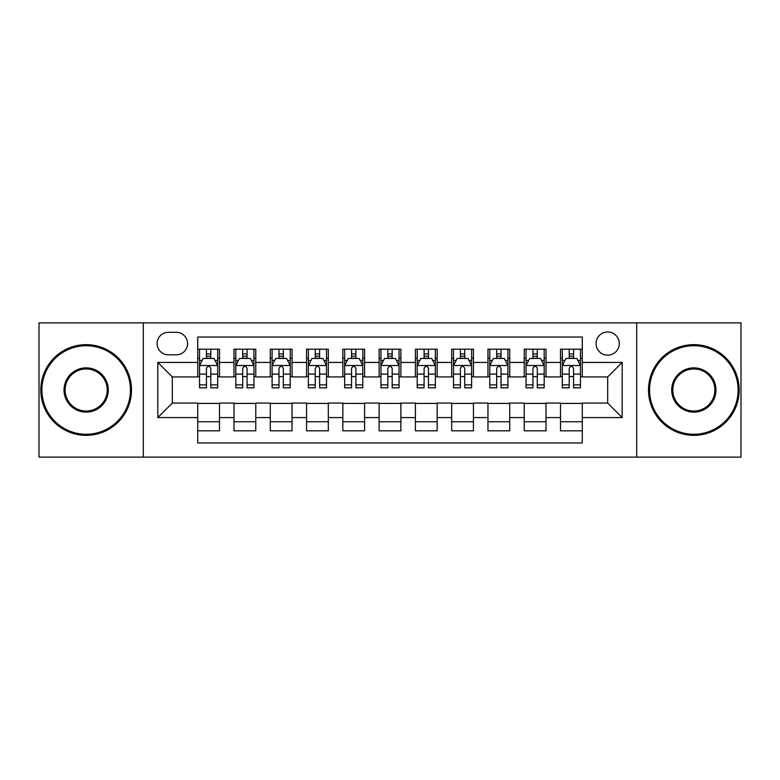 <?xml version="1.0" encoding="UTF-8"?>
<svg xmlns="http://www.w3.org/2000/svg" width="780" height="780" viewBox="0 0 780 780"><rect width="100%" height="100%" fill="white"/><g stroke="black" fill="none" stroke-linecap="round" stroke-linejoin="round"><path stroke-width="1.17" d="M607.678 331.958A11.612 11.612 0 0 0 596.066 343.561A11.612 11.612 0 0 0 607.678 355.173A11.612 11.612 0 0 0 619.281 343.561A11.612 11.612 0 0 0 607.678 331.958M636.694 457.119L741 457.119L741 322.881L636.694 322.881L636.694 457.119L143.305 457.119L143.305 322.881L39 322.881L39 457.119L143.305 457.119M582.28 349.186L560.508 349.186L560.508 362.427L546 362.427L546 376.935L560.508 376.935L560.508 362.427M546 362.427L546 349.186L524.228 349.186L524.228 362.427L509.72 362.427L509.72 376.935L524.228 376.935L524.228 362.427M509.72 362.427L509.72 349.186L487.958 349.186L487.958 362.427L473.44 362.427L473.44 376.935L487.958 376.935L487.958 362.427M473.44 362.427L473.44 349.186L451.678 349.186L451.678 362.427L437.161 362.427L437.161 376.935L451.678 376.935L451.678 362.427M437.161 362.427L437.161 349.186L415.399 349.186L415.399 362.427L400.881 362.427L400.881 376.935L415.399 376.935L415.399 362.427M400.881 362.427L400.881 349.186L379.119 349.186L379.119 362.427L364.601 362.427L364.601 376.935L379.119 376.935L379.119 362.427M364.601 362.427L364.601 349.186L342.839 349.186L342.839 362.427L328.322 362.427L328.322 376.935L342.839 376.935L342.839 362.427M328.322 362.427L328.322 349.186L306.56 349.186L306.56 362.427L292.042 362.427L292.042 376.935L306.56 376.935L306.56 362.427M292.042 362.427L292.042 349.186L270.28 349.186L270.28 362.427L255.772 362.427L255.772 376.935L270.28 376.935L270.28 362.427M255.772 362.427L255.772 349.186L234 349.186L234 376.935L219.492 376.935L219.492 349.186L197.72 349.186M197.72 430.813L219.492 430.813L219.492 403.065L234 403.065L234 430.813L255.772 430.813L255.772 403.065L270.28 403.065L270.28 417.573L255.772 417.573M270.28 417.573L270.28 430.813L292.042 430.813L292.042 403.065L306.56 403.065L306.56 417.573L292.042 417.573M306.56 417.573L306.56 430.813L328.322 430.813L328.322 403.065L342.839 403.065L342.839 417.573L328.322 417.573M342.839 417.573L342.839 430.813L364.601 430.813L364.601 403.065L379.119 403.065L379.119 417.573L364.601 417.573M379.119 417.573L379.119 430.813L400.881 430.813L400.881 403.065L415.399 403.065L415.399 417.573L400.881 417.573M415.399 417.573L415.399 430.813L437.161 430.813L437.161 403.065L451.678 403.065L451.678 417.573L437.161 417.573M451.678 417.573L451.678 430.813L473.44 430.813L473.44 403.065L487.958 403.065L487.958 417.573L473.44 417.573M487.958 417.573L487.958 430.813L509.72 430.813L509.72 403.065L524.228 403.065L524.228 417.573L509.72 417.573M524.228 417.573L524.228 430.813L546 430.813L546 403.065L560.508 403.065L560.508 417.573L546 417.573M168.334 354.812L176.319 354.812A11.242 11.242 0 0 0 187.561 343.561A11.242 11.242 0 0 0 176.319 332.319L168.334 332.319A11.242 11.242 0 0 0 157.092 343.561A11.242 11.242 0 0 0 168.334 354.812M636.694 322.881L143.305 322.881M582.28 362.427L582.28 337.028L197.72 337.028L197.72 376.935L172.322 376.935L172.322 403.065L197.72 403.065L197.72 442.972L582.28 442.972L582.28 403.065L607.678 403.065L607.678 376.935L582.28 376.935L582.28 362.427L622.187 362.427L622.187 417.573L582.28 417.573M197.72 417.573L157.814 417.573L157.814 362.427L197.72 362.427M560.508 417.573L560.508 430.813L582.28 430.813M197.72 358.254L199.534 358.254M206.427 358.254L210.785 358.254M217.678 358.254L219.492 358.254M197.72 376.574L199.534 376.574M206.427 376.574L210.785 376.574M217.678 376.574L219.492 376.574M197.72 403.426L219.492 403.426M197.72 421.746L219.492 421.746M234 376.574L235.814 376.574M242.707 376.574L247.065 376.574M253.958 376.574L255.772 376.574M234 358.254L235.814 358.254M242.707 358.254L247.065 358.254M253.958 358.254L255.772 358.254M234 403.426L255.772 403.426M234 421.746L255.772 421.746M270.28 403.426L292.042 403.426M270.28 421.746L292.042 421.746M270.28 358.254L272.093 358.254M278.986 358.254L283.335 358.254M290.228 358.254L292.042 358.254M270.28 376.574L272.093 376.574M278.986 376.574L283.335 376.574M290.228 376.574L292.042 376.574M306.56 403.426L328.322 403.426M306.56 421.746L328.322 421.746M306.56 358.254L308.373 358.254M315.266 358.254L319.615 358.254M326.508 358.254L328.322 358.254M306.56 376.574L308.373 376.574M315.266 376.574L319.615 376.574M326.508 376.574L328.322 376.574M342.839 403.426L364.601 403.426M342.839 421.746L364.601 421.746M342.839 358.254L344.653 358.254M351.546 358.254L355.894 358.254M362.788 358.254L364.601 358.254M342.839 376.574L344.653 376.574M351.546 376.574L355.894 376.574M362.788 376.574L364.601 376.574M379.119 403.426L400.881 403.426M379.119 421.746L400.881 421.746M379.119 358.254L380.933 358.254M387.826 358.254L392.174 358.254M399.067 358.254L400.881 358.254M379.119 376.574L380.933 376.574M387.826 376.574L392.174 376.574M399.067 376.574L400.881 376.574M415.399 403.426L437.161 403.426M415.399 421.746L437.161 421.746M415.399 358.254L417.212 358.254M424.106 358.254L428.454 358.254M435.347 358.254L437.161 358.254M415.399 376.574L417.212 376.574M424.106 376.574L428.454 376.574M435.347 376.574L437.161 376.574M451.678 403.426L473.44 403.426M451.678 421.746L473.44 421.746M451.678 358.254L453.492 358.254M460.385 358.254L464.734 358.254M471.627 358.254L473.44 358.254M451.678 376.574L453.492 376.574M460.385 376.574L464.734 376.574M471.627 376.574L473.44 376.574M487.958 403.426L509.72 403.426M487.958 421.746L509.72 421.746M487.958 358.254L489.772 358.254M496.665 358.254L501.014 358.254M507.907 358.254L509.72 358.254M487.958 376.574L489.772 376.574M496.665 376.574L501.014 376.574M507.907 376.574L509.72 376.574M524.228 403.426L546 403.426M524.228 421.746L546 421.746M524.228 358.254L526.042 358.254M532.935 358.254L537.293 358.254M544.187 358.254L546 358.254M524.228 376.574L526.042 376.574M532.935 376.574L537.293 376.574M544.187 376.574L546 376.574M560.508 403.426L582.28 403.426M560.508 421.746L582.28 421.746M560.508 358.254L562.322 358.254M569.215 358.254L573.573 358.254M580.466 358.254L582.28 358.254M560.508 376.574L562.322 376.574M569.215 376.574L573.573 376.574M580.466 376.574L582.28 376.574M172.322 376.935L157.814 362.427M172.322 403.065L157.814 417.573M622.187 362.427L607.678 376.935M622.187 417.573L607.678 403.065M210.785 353.906L206.427 353.906M217.678 384.862L210.785 384.862L210.785 387.826L217.678 387.826L217.678 365.693L214.042 358.439L203.161 358.439L199.534 365.693L199.534 387.826L206.427 387.826L206.427 384.862L199.534 384.862M199.534 365.693L199.534 349.186M217.678 365.693L217.678 349.186M206.427 358.439L206.427 349.186M210.785 349.186L210.785 358.439M210.785 384.862L210.785 368.413C209.332 365.615 207.88 365.615 206.427 368.413L206.427 384.862M86.161 345.735A44.265 44.265 0 0 0 41.905 390A44.265 44.265 0 0 0 86.161 434.265A44.265 44.265 0 0 0 130.426 390A44.265 44.265 0 0 0 86.161 345.735M86.161 435.347A45.347 45.347 0 0 1 40.813 390A45.347 45.347 0 0 1 86.161 344.653A45.347 45.347 0 0 1 131.508 390A45.347 45.347 0 0 1 86.161 435.347M86.161 367.868A22.133 22.133 0 0 1 108.293 390A22.133 22.133 0 0 1 86.161 412.132A22.133 22.133 0 0 1 64.028 390A22.133 22.133 0 0 1 86.161 367.868M86.161 411.04A21.04 21.04 0 0 0 107.201 390A21.04 21.04 0 0 0 86.161 368.959A21.04 21.04 0 0 0 65.12 390A21.04 21.04 0 0 0 86.161 411.04M693.839 345.735A44.265 44.265 0 0 0 649.574 390A44.265 44.265 0 0 0 693.839 434.265A44.265 44.265 0 0 0 738.094 390A44.265 44.265 0 0 0 693.839 345.735M693.839 435.347A45.347 45.347 0 0 1 648.492 390A45.347 45.347 0 0 1 693.839 344.653A45.347 45.347 0 0 1 739.187 390A45.347 45.347 0 0 1 693.839 435.347M693.839 367.868A22.133 22.133 0 0 1 715.972 390A22.133 22.133 0 0 1 693.839 412.132A22.133 22.133 0 0 1 671.707 390A22.133 22.133 0 0 1 693.839 367.868M693.839 411.04A21.04 21.04 0 0 0 714.88 390A21.04 21.04 0 0 0 693.839 368.959A21.04 21.04 0 0 0 672.799 390A21.04 21.04 0 0 0 693.839 411.04M247.065 353.906L242.707 353.906M253.958 384.862L247.065 384.862L247.065 387.826L253.958 387.826L253.958 365.693L250.322 358.439L239.441 358.439L235.814 365.693L235.814 387.826L242.707 387.826L242.707 384.862L235.814 384.862M235.814 365.693L235.814 349.186M253.958 365.693L253.958 349.186M242.707 358.439L242.707 349.186M247.065 349.186L247.065 358.439M247.065 384.862L247.065 368.413C245.612 365.615 244.159 365.615 242.707 368.413L242.707 384.862M283.335 353.906L278.986 353.906M290.228 384.862L283.335 384.862L283.335 387.826L290.228 387.826L290.228 365.693L286.601 358.439L275.72 358.439L272.093 365.693L272.093 387.826L278.986 387.826L278.986 384.862L272.093 384.862M272.093 365.693L272.093 349.186M290.228 365.693L290.228 349.186M278.986 358.439L278.986 349.186M283.335 349.186L283.335 358.439M283.335 384.862L283.335 368.413C281.892 365.615 280.439 365.615 278.986 368.413L278.986 384.862M319.615 353.906L315.266 353.906M326.508 384.862L319.615 384.862L319.615 387.826L326.508 387.826L326.508 365.693L322.881 358.439L312 358.439L308.373 365.693L308.373 387.826L315.266 387.826L315.266 384.862L308.373 384.862M308.373 365.693L308.373 349.186M326.508 365.693L326.508 349.186M315.266 358.439L315.266 349.186M319.615 349.186L319.615 358.439M319.615 384.862L319.615 368.413C318.172 365.615 316.719 365.615 315.266 368.413L315.266 384.862M355.894 353.906L351.546 353.906M362.788 384.862L355.894 384.862L355.894 387.826L362.788 387.826L362.788 365.693L359.161 358.439L348.28 358.439L344.653 365.693L344.653 387.826L351.546 387.826L351.546 384.862L344.653 384.862M344.653 365.693L344.653 349.186M362.788 365.693L362.788 349.186M351.546 358.439L351.546 349.186M355.894 349.186L355.894 358.439M355.894 384.862L355.894 368.413C354.452 365.615 352.999 365.615 351.546 368.413L351.546 384.862M392.174 353.906L387.826 353.906M399.067 384.862L392.174 384.862L392.174 387.826L399.067 387.826L399.067 365.693L395.44 358.439L384.56 358.439L380.933 365.693L380.933 387.826L387.826 387.826L387.826 384.862L380.933 384.862M380.933 365.693L380.933 349.186M399.067 365.693L399.067 349.186M387.826 358.439L387.826 349.186M392.174 349.186L392.174 358.439M392.174 384.862L392.174 368.413C390.731 365.615 389.279 365.615 387.826 368.413L387.826 384.862M428.454 353.906L424.106 353.906M435.347 384.862L428.454 384.862L428.454 387.826L435.347 387.826L435.347 365.693L431.72 358.439L420.839 358.439L417.212 365.693L417.212 387.826L424.106 387.826L424.106 384.862L417.212 384.862M417.212 365.693L417.212 349.186M435.347 365.693L435.347 349.186M424.106 358.439L424.106 349.186M428.454 349.186L428.454 358.439M428.454 384.862L428.454 368.413C427.011 365.615 425.558 365.615 424.106 368.413L424.106 384.862M464.734 353.906L460.385 353.906M471.627 384.862L464.734 384.862L464.734 387.826L471.627 387.826L471.627 365.693L468 358.439L457.119 358.439L453.492 365.693L453.492 387.826L460.385 387.826L460.385 384.862L453.492 384.862M453.492 365.693L453.492 349.186M471.627 365.693L471.627 349.186M460.385 358.439L460.385 349.186M464.734 349.186L464.734 358.439M464.734 384.862L464.734 368.413C463.281 365.615 461.838 365.615 460.385 368.413L460.385 384.862M501.014 353.906L496.665 353.906M507.907 384.862L501.014 384.862L501.014 387.826L507.907 387.826L507.907 365.693L504.28 358.439L493.399 358.439L489.772 365.693L489.772 387.826L496.665 387.826L496.665 384.862L489.772 384.862M489.772 365.693L489.772 349.186M507.907 365.693L507.907 349.186M496.665 358.439L496.665 349.186M501.014 349.186L501.014 358.439M501.014 384.862L501.014 368.413C499.561 365.615 498.118 365.615 496.665 368.413L496.665 384.862M537.293 353.906L532.935 353.906M544.187 384.862L537.293 384.862L537.293 387.826L544.187 387.826L544.187 365.693L540.559 358.439L529.678 358.439L526.042 365.693L526.042 387.826L532.935 387.826L532.935 384.862L526.042 384.862M526.042 365.693L526.042 349.186M544.187 365.693L544.187 349.186M532.935 358.439L532.935 349.186M537.293 349.186L537.293 358.439M537.293 384.862L537.293 368.413C535.841 365.615 534.398 365.615 532.935 368.413L532.935 384.862M573.573 353.906L569.215 353.906M580.466 384.862L573.573 384.862L573.573 387.826L580.466 387.826L580.466 365.693L576.839 358.439L565.958 358.439L562.322 365.693L562.322 387.826L569.215 387.826L569.215 384.862L562.322 384.862M562.322 365.693L562.322 349.186M580.466 365.693L580.466 349.186M569.215 358.439L569.215 349.186M573.573 349.186L573.573 358.439M573.573 384.862L573.573 368.413C572.12 365.615 570.667 365.615 569.215 368.413L569.215 384.862M234 417.573L219.492 417.573M234 362.427L219.492 362.427M217.581 365.508L199.621 365.508M199.534 360.438L202.166 360.438M215.046 360.438L217.678 360.438M206.427 374.098L199.534 374.098M217.678 374.098L210.785 374.098M210.785 356.206L206.427 356.206M253.861 365.508L235.901 365.508M235.814 360.438L238.446 360.438M251.326 360.438L253.958 360.438M242.707 374.098L235.814 374.098M253.958 374.098L247.065 374.098M247.065 356.206L242.707 356.206M290.14 365.508L272.181 365.508M272.093 360.438L274.726 360.438M287.606 360.438L290.228 360.438M278.986 374.098L272.093 374.098M290.228 374.098L283.335 374.098M283.335 356.206L278.986 356.206M326.42 365.508L308.461 365.508M308.373 360.438L311.005 360.438M323.885 360.438L326.508 360.438M315.266 374.098L308.373 374.098M326.508 374.098L319.615 374.098M319.615 356.206L315.266 356.206M362.7 365.508L344.74 365.508M344.653 360.438L347.285 360.438M360.165 360.438L362.788 360.438M351.546 374.098L344.653 374.098M362.788 374.098L355.894 374.098M355.894 356.206L351.546 356.206M398.98 365.508L381.02 365.508M380.933 360.438L383.555 360.438M396.445 360.438L399.067 360.438M387.826 374.098L380.933 374.098M399.067 374.098L392.174 374.098M392.174 356.206L387.826 356.206M435.26 365.508L417.3 365.508M417.212 360.438L419.835 360.438M432.715 360.438L435.347 360.438M424.106 374.098L417.212 374.098M435.347 374.098L428.454 374.098M428.454 356.206L424.106 356.206M471.539 365.508L453.58 365.508M453.492 360.438L456.115 360.438M468.994 360.438L471.627 360.438M460.385 374.098L453.492 374.098M471.627 374.098L464.734 374.098M464.734 356.206L460.385 356.206M507.819 365.508L489.86 365.508M489.772 360.438L492.394 360.438M505.274 360.438L507.907 360.438M496.665 374.098L489.772 374.098M507.907 374.098L501.014 374.098M501.014 356.206L496.665 356.206M544.099 365.508L526.139 365.508M526.042 360.438L528.674 360.438M541.554 360.438L544.187 360.438M532.935 374.098L526.042 374.098M544.187 374.098L537.293 374.098M537.293 356.206L532.935 356.206M580.379 365.508L562.419 365.508M562.322 360.438L564.954 360.438M577.834 360.438L580.466 360.438M569.215 374.098L562.322 374.098M580.466 374.098L573.573 374.098M573.573 356.206L569.215 356.206"/></g></svg>
